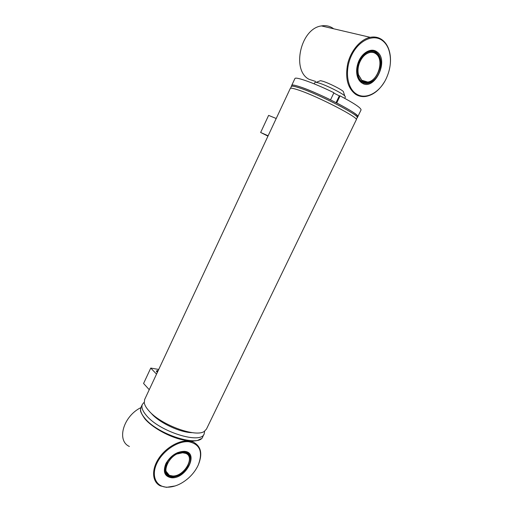 <?xml version="1.0" encoding="UTF-8"?>
<svg xmlns="http://www.w3.org/2000/svg" width="513" height="513" viewBox="0 0 513 513"><rect width="100%" height="100%" fill="white"/><g stroke="black" fill="none" stroke-linecap="round" stroke-linejoin="round"><path stroke-width="0.77" d="M291.358 86.505L291.378 86.453C291.846 85.761 294.763 86.319 300.131 88.133C319.426 94.469 360.703 115.989 357.151 117.682L356.291 119.458M192.343 432.645C180.525 432.805 159.068 422.712 151.245 413.305C159.068 422.712 180.525 432.805 192.343 432.645M290.255 88.525L290.275 88.473C290.736 87.8 293.654 88.383 299.028 90.224C318.349 96.656 359.799 118.208 356.272 119.811L206.489 429.041L204.398 431.311C196.139 437.942 160.075 424.636 148.513 410.381C146.051 407.546 144.634 405.001 144.262 402.756L144.672 399.46M357.811 116.65L361.049 109.962C361.28 108.076 354.297 103.376 340.093 95.86L336.708 102.946C350.918 110.391 357.939 114.976 357.779 116.707C361.376 114.963 319.932 93.328 300.541 86.998C295.148 85.19 292.218 84.639 291.743 85.35L291.237 86.755M357.029 117.932L357.279 117.74C360.851 116.047 319.407 94.437 300.034 88.076C294.648 86.255 291.724 85.697 291.256 86.389M267.991 136.067L267.1 135.477L268.068 135.907M267.966 136.131L260.642 132.476L268.126 135.785M260.642 132.476L268.607 115.393L276.225 118.497M157.286 372.515L156.324 371.059L158.337 370.264M149.245 389.688L143.576 383.467L150.758 368.071L158.722 369.45M150.758 368.071L156.536 374.124M157.113 372.342L156.856 371.406L158.017 370.957M204.636 431.164L204.2 433.767C201.391 444.771 159.338 431.754 146.218 415.267C142.473 410.817 141.184 407.194 142.357 404.404L144.198 402.23M175.331 485.907L166.481 487.337L160.345 485.875C152.316 482.066 151.245 470.158 158.331 459.045C165.327 447.92 178.992 439.955 188.822 440.981L192.971 441.943C201.038 446.028 202.834 453.639 198.351 464.791M188.867 441.751C200.057 444.187 203.167 451.991 198.191 465.156C196.056 469.78 192.946 473.98 188.861 477.75C181.711 484.08 174.414 487.228 166.962 487.203C155.888 486.908 150.88 475.705 156.927 463.194C162.807 450.677 178.082 440.584 188.867 441.751M171.509 477.77C164.654 476.577 162.756 471.915 165.808 463.784C170.502 455.743 176.652 451.594 184.25 451.337C199.544 452.049 186.373 479.148 171.509 477.77M168.726 476.372L168.341 476.25C163.897 473.621 163.301 469.004 166.539 462.399M177.267 452.71L183.757 451.491L186.283 452.081C188.598 453.088 189.964 454.903 190.381 457.532M129.385 446.47C116.31 440.718 123.306 416.197 140.863 407.643M188.713 453.781L190.208 456.82M189.387 464.496C185.591 471.96 180.025 476.167 172.695 477.116C165.802 476.577 163.583 472.435 166.039 464.688C169.944 454.338 185.206 448.022 189.252 454.813C190.913 457.372 190.964 460.597 189.387 464.496M168.29 476.179L165.994 474.422M182.846 452.703C168.835 452.056 158.344 477.372 172.913 476.397C186.681 476.66 197.018 452.293 182.846 452.703M167.68 462.752C164.737 468.754 165.289 472.948 169.335 475.327L172.875 476.006C184.411 476.32 195.485 456.762 185.655 453.351L182.615 452.78L177.453 453.915M319.445 81.08L320.516 80.669L322.946 81.291C328.936 83.132 341.036 89.198 343.306 91.487L343.646 92.513M344.742 98.329L345.403 96.944L344.742 95.867C341.934 93.071 326.704 85.447 319.24 83.119L316.226 82.33L314.867 82.484M356.452 94.014C365.602 100.016 379.274 92.924 385.917 79.207C390.855 68.736 391.752 58.764 388.63 49.286C387.18 45.477 385.064 42.534 382.268 40.456C373.233 33.614 358.555 40.514 351.565 55.385C344.435 70.153 347.019 88.345 356.452 94.014M390.367 63.304C390.791 57.988 390.207 53.16 388.61 48.818C387.135 44.932 384.974 41.931 382.121 39.809C378.645 37.302 374.682 36.481 370.232 37.327C360.581 39.245 350.93 50.46 347.737 63.586C344.948 78.053 347.634 88.332 355.804 94.43C358.767 96.245 362.018 96.925 365.557 96.482C373.079 95.206 379.447 90.211 384.673 81.503M333.662 28.786L333.104 28.375C329.628 25.996 325.736 25.175 321.427 25.926C300.471 28.529 291.313 70.531 309.095 79.329L315.668 81.452M378.01 53.974L376.151 52.198C374.298 50.915 372.207 50.479 369.879 50.89C364.698 52.179 360.774 56.18 358.1 62.894C356.58 67.274 356.279 71.422 357.195 75.334C358.01 78.502 359.504 80.804 361.671 82.24L367.295 83.42L369.11 82.978M376.824 51.755C371.085 47.324 361.466 52.929 358.106 62.843C356.529 67.389 356.214 71.692 357.163 75.744C358.01 79.028 359.562 81.413 361.806 82.907C374.298 91.917 389.765 60.092 376.824 51.755M373.464 50.967L377.324 53.262M360.126 59.829C364.121 53.153 368.783 50.345 374.112 51.415C381.255 53.192 383.32 65.792 378.196 74.712C376.427 77.912 374.233 80.304 371.611 81.875C361.248 88.743 352.566 72.917 360.126 59.829M361.998 80.842C372.579 90.102 387.629 62.458 376.613 53.859C371.598 49.184 362.499 54.025 359.337 63.214C357.882 67.35 357.593 71.269 358.472 74.956L361.998 80.842M361.941 80.522C363.621 81.823 365.525 82.324 367.667 82.022C377.863 81.169 384.417 60.265 376.266 54.07C374.477 52.576 372.393 52.031 370.02 52.441C365.339 53.589 361.774 57.193 359.337 63.246C357.907 67.299 357.625 71.134 358.484 74.751L361.941 80.522M368.135 83.215L363.646 83.164M336.079 102.619L339.317 95.867L333.777 93.071M294.917 78.56L291.743 85.35C292.089 83.305 311.288 90.371 330.539 99.849L333.931 92.75C314.661 83.228 295.353 76.328 294.917 78.56L294.892 78.617M340.093 95.86L339.317 95.867M204.097 433.979L202.815 436.634C199.955 447.74 157.889 434.8 144.826 418.23C141.094 413.754 139.818 410.105 141.004 407.284L141.094 407.098M357.779 116.707L357.305 117.682M290.275 88.473L144.583 399.646M291.378 86.453L290.518 88.287M156.818 371.681L156.324 371.059M201.038 438.743L197.595 440.41C193.369 441.526 187.425 441.109 179.762 439.173C166.616 435.595 151.758 426.906 144.999 418.974M142.357 404.404L141.004 407.284L140.568 409.983C140.049 410.9 141.447 413.799 144.762 418.685M192.971 441.943L192.189 441.077M166.026 471.261L169.335 475.327M189.252 454.813L189.105 454.287M343.306 91.487L344.742 95.867M314.879 82.452L314.212 83.869M320.516 80.669L316.226 82.33M388.63 49.286L388.61 48.818M357.195 75.334L357.163 75.744M321.427 25.926L370.232 37.327M374.112 51.415L373.701 51.031M361.55 80.188L367.667 82.022"/></g></svg>
